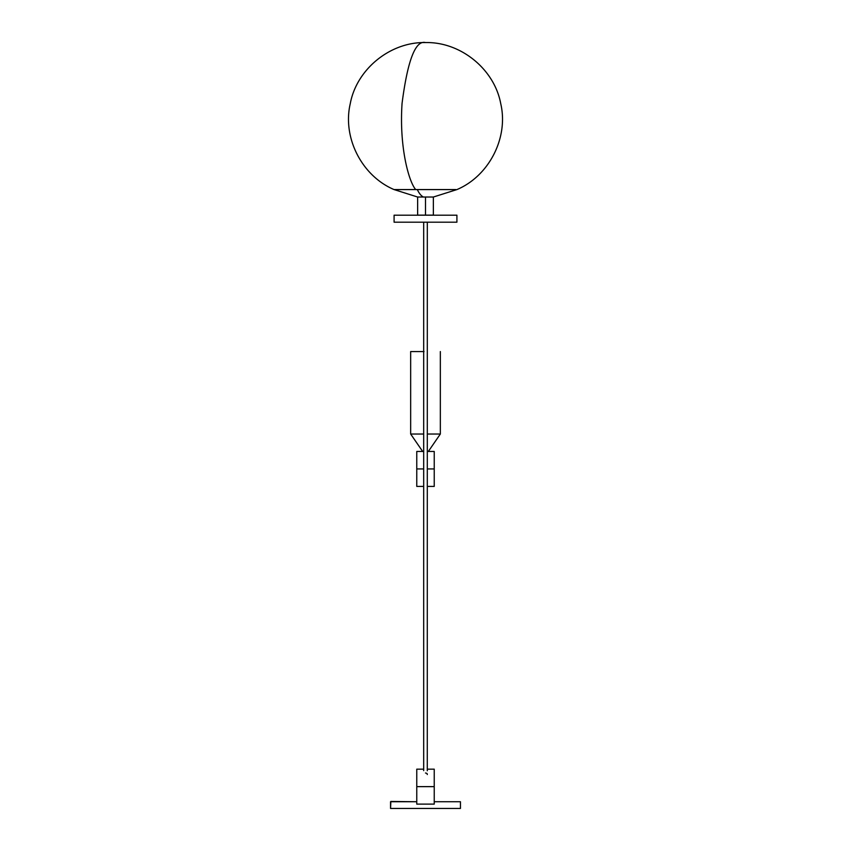 <?xml version="1.0" encoding="UTF-8"?>
<svg xmlns="http://www.w3.org/2000/svg" width="851" height="851" viewBox="0 0 851 851"><rect width="100%" height="100%" fill="white"/><g stroke="black" fill="none" stroke-linecap="round" stroke-linejoin="round"><path stroke-width="1.28" d="M417.288 189.571A66.389 17.35 90 0 0 423.447 197.028L417.639 197.028L394.056 189.571L417.288 189.571L394.056 189.571C361.856 175.966 342.304 137.628 350.25 103.716C356.537 69.463 389.801 42.146 424.745 42.55L425.5 42.55C415.437 40.125 407.618 60.389 402.066 103.343C399.108 146.712 408.757 181.689 415.703 189.571C408.757 181.689 399.108 146.712 402.066 103.343C407.618 60.389 415.437 40.125 425.5 42.55L426.255 42.55C461.199 42.146 494.463 69.463 500.75 103.716C508.696 137.628 489.144 175.966 456.944 189.571L433.361 197.028L425.5 197.028L425.5 215.133L433.361 215.133L425.5 215.133L425.5 197.028L423.447 197.028A66.389 17.35 -90 0 1 417.288 189.571L455.849 189.571L417.288 189.571M427.287 770.772L427.319 222.185L427.287 770.772M423.681 770.623L423.681 222.185L423.681 770.623M434.233 803.769L434.233 786.632L416.767 786.632L416.767 804.11L434.233 804.11L434.233 769.166L427.319 769.166M427.191 773.782L427.276 774.538M425.5 772.995L426.808 773.357M456.913 222.185L456.913 215.197L394.087 215.197L394.087 222.185L456.913 222.185L456.913 215.197L394.087 215.197L394.087 222.185L456.913 222.185M416.767 451.796L416.767 468.933L423.681 468.933L416.767 468.933L416.767 486.41L423.681 486.41M434.233 451.796L434.233 468.933L427.319 468.933L434.233 468.933L434.233 486.41L434.233 451.466L428.33 451.466L440.339 434.031L427.319 434.031L440.339 434.031L428.33 451.466M422.99 451.509L423.681 451.509L422.67 451.466L410.661 434.031L422.67 451.466L416.767 451.466L416.767 486.41M427.319 451.509L428.01 451.509L427.319 451.509M423.681 434.031L410.661 434.031L423.681 434.031M460.444 808.45L460.444 801.738L434.233 801.738L460.444 801.738L460.444 808.45L390.556 808.45L460.444 808.45M390.556 801.738L390.556 808.45L390.832 801.461L416.767 801.738L390.556 801.738M427.553 197.028L417.639 197.028L417.639 215.133L425.5 215.133L417.788 215.133M424.043 351.569L410.661 351.569L410.661 434.031M423.681 351.569L410.661 351.569M416.767 803.769L416.767 769.166L416.767 786.632L434.233 786.632L434.233 769.166M427.319 486.41L434.233 486.41M440.339 351.569L440.339 434.031M433.361 215.133L433.361 197.028M423.681 769.166L416.767 769.166"/></g></svg>
